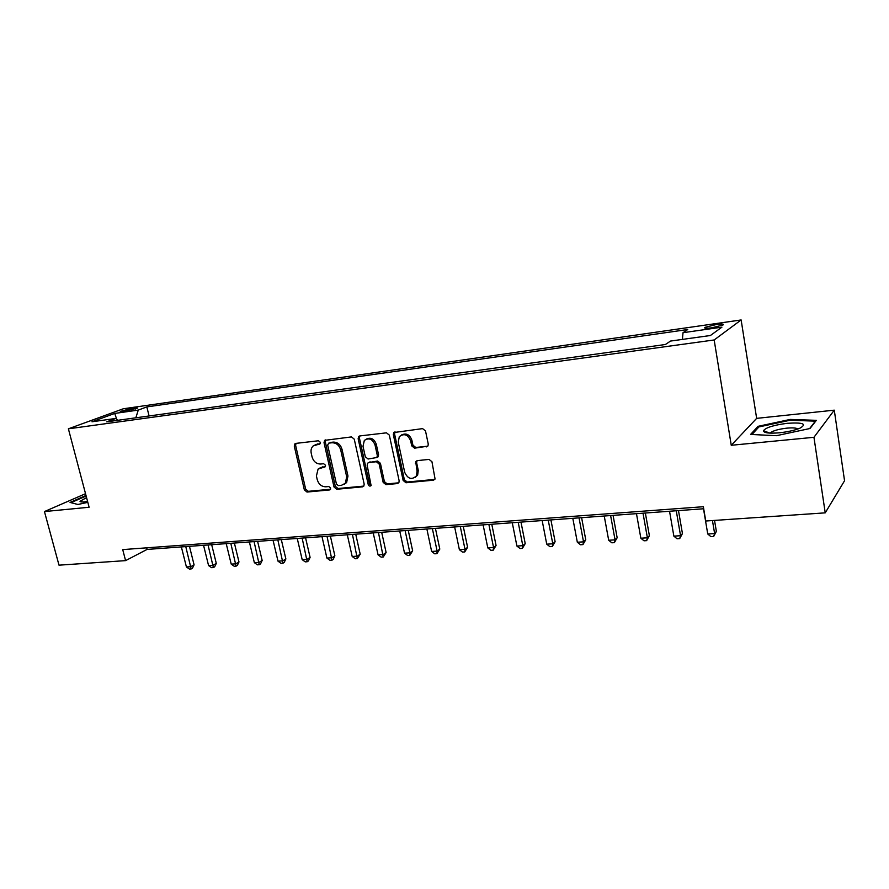 <?xml version="1.0" encoding="UTF-8"?>
<svg xmlns="http://www.w3.org/2000/svg" width="889" height="889" viewBox="0 0 889 889"><rect width="100%" height="100%" fill="white"/><g stroke="black" fill="none" stroke-linecap="round" stroke-linejoin="round"><path stroke-width="1.33" d="M320.351 442.322L318.451 440.766L295.826 443.4L294.948 443.767L294.281 446.089L304.338 489.839L306.994 492.05L329.563 489.939L330.686 488.083L328.797 486.516L325.852 486.805C321.596 486.728 318.729 484.349 317.24 479.66L316.417 476.004L318.084 469.07L325.174 466.803L325.541 465.28L323.64 463.725L320.696 464.036C316.428 464.002 313.561 461.624 312.061 456.913L311.228 453.223C310.628 450.178 311.294 447.745 313.195 445.922L319.918 443.922L320.351 442.322M716.345 324.518L705.088 327.33C703.699 328.385 705.899 328.552 711.678 327.83L722.99 325.007C724.368 323.952 722.157 323.785 716.345 324.518M426.431 446.889L427.987 445.867L428.254 444.044L425.509 430.943L422.597 428.62L393.771 432.554L393.338 434.654L403.15 480.449L405.984 482.76L433.41 480.193L435.065 479.015L431.954 461.735L429.054 459.402L417.219 460.624L415.696 461.602L417.074 471.137L416.463 475.826C411.818 480.171 407.895 479.015 404.706 472.359L398.25 442.166L399.305 436.688C404.039 433.099 407.818 434.454 410.64 440.777L411.718 445.856L414.596 448.178L427.776 446.167M731.258 445.278L813.946 437.299L825.225 512.853L844.55 480.749L834.282 410.162L756.65 418.363L741.137 319.951L714.167 339.965L731.258 445.278L756.65 418.363M85.533 493.695L44.45 511.564L89.111 507.252L68.386 428.82L714.167 339.965M44.45 511.564L59.007 565.171L125.593 560.626L147.085 549.424L703.699 508.752M825.225 512.853L705.755 521.01L703.355 506.719L122.715 549.602L125.593 560.626M354.255 439.166L351.477 436.91L324.641 440.366L324.018 442.655L334.02 487.016L336.731 489.261L362.512 486.85L363.812 486.116L364.179 484.161L354.255 439.166M359.823 435.932L386.482 432.832L389.326 435.121L399.15 480.838L398.883 482.649L397.405 483.572L385.959 484.638L383.159 482.349L379.17 464.025L376.369 461.747L368.857 462.524L367.59 463.213L367.168 465.269L371.102 485.594C369.913 486.505 368.957 486.15 368.224 484.538L358.145 438.722L358.689 436.499L359.823 435.932M122.615 411.663L137.551 408.118L131.416 408.429L120.304 411.429L122.615 411.663M741.137 319.951L123.271 408.784L68.386 428.82M117.993 420.275L115.781 418.452L106.658 421.842L665.405 344.499L670.517 341.065L710.4 335.509L721.912 327.163L683.019 332.697L687.73 329.53L146.818 406.906L138.262 410.096L135.839 417.808M115.781 418.452L91.978 421.775L114.737 413.429L138.262 410.096M813.946 437.299L834.282 410.162M146.685 547.835L147.085 549.424M149.096 415.974L146.818 406.906M682.396 339.409L683.019 332.697M116.692 419.197L114.737 413.429M86 495.462L70.042 502.429L77.899 504.485L87.822 502.352M816.346 420.341L790.232 419.43L758.05 426.331L750.594 434.432L776.397 435.699L810.012 428.498L816.346 420.341M758.261 427.642L758.05 426.331M790.354 420.253L790.232 419.43M320.173 443.611L315.073 444.844M320.073 467.792L325.396 466.503M296.026 443.378L295.626 445.433L305.66 489.117L308.316 491.328L330.575 489.228M325.763 439.911L325.341 442L335.309 486.294L338.009 488.528L363.823 486.094M328.797 443.133L327.663 445.045L336.431 484.038L338.331 485.605L341.476 485.305L345.354 483.26L346.688 476.748L340.709 449.945C339.209 445.156 336.286 442.766 331.941 442.766L328.697 443.144M344.41 484.172L346.632 482.538L347.966 476.026L346.688 476.748M330.108 442.466L333.253 442.1C337.587 442.1 340.498 444.489 342.009 449.267L347.966 476.026M368.802 462.536L377.625 461.035L380.414 463.313L384.392 481.616L387.182 483.905L398.783 482.805M359.878 435.932L359.423 438.055L369.468 483.794L371.213 485.394M375.014 444.9C372.48 438.955 368.924 437.466 364.346 440.422L363.001 446.245L365.301 456.735L368.09 459.013L376.903 457.502L377.314 455.457L375.014 444.9L376.269 444.222C374.169 438.81 370.869 437.088 366.379 439.066M378.158 456.802L376.903 457.502L378.158 456.802L378.558 454.757L377.314 455.457M376.269 444.222L378.558 454.757M401.639 434.921C406.306 432.843 409.707 434.565 411.851 440.099L412.929 445.167L415.796 447.478L427.62 446.2M415.185 477.371L417.652 475.082L418.263 470.414L417.074 471.137M417.063 460.646L416.63 462.702L418.263 470.414M395.06 431.832L394.572 433.988L404.362 479.716L407.195 482.016L434.832 479.404M181.367 546.913L186.412 566.96L190.802 566.682L194.08 564.826L189.446 546.324M194.08 564.826L192.457 568.204L191.157 568.949L185.768 546.591M191.157 568.949L189.401 569.049L186.412 566.96M203.548 545.29L208.571 565.56L213.06 565.271L216.294 563.404L211.682 544.701M216.294 563.404L214.66 566.815L213.371 567.56L208.048 544.968M213.371 567.56L211.571 567.671L208.571 565.56M226.217 543.635L231.218 564.126L235.807 563.837L238.985 561.959L234.385 543.046M238.985 561.959L237.341 565.404L236.063 566.16L230.807 543.301M236.063 566.16L234.229 566.271L231.218 564.126M249.376 541.946L254.354 562.659L259.043 562.359L262.166 560.47L257.599 541.345M262.166 560.47L260.51 563.948L259.255 564.715L254.065 541.601M259.255 564.715L257.388 564.826L254.354 562.659M273.045 540.223L278.001 561.159L282.802 560.859L285.869 558.948L281.313 539.612M285.869 558.948L284.191 562.47L282.958 563.237L277.846 539.867M282.958 563.237L281.046 563.359L278.001 561.159M86.555 497.573L79.999 501.329C80.388 502.141 82.921 502.207 87.6 501.507M87.466 500.996L86.077 501.718M70.964 502.674L86.144 496.029M779.475 432.787C787.787 431.876 794.599 430.354 799.911 428.209C807.234 423.942 803.111 422.308 787.532 423.286C773.841 425.042 765.818 427.52 763.451 430.721C763.707 432.943 769.041 433.632 779.475 432.787M797.8 429.02C796.5 427.909 792.832 427.62 786.809 428.154C779.353 429.031 774.108 430.42 771.063 432.321L770.341 433.132M751.972 434.499L758.917 426.931L790.11 420.241L815.413 421.142L809.623 428.587M297.248 538.445L302.182 559.637L307.083 559.325L310.094 557.403L305.572 537.845M310.094 557.403L308.394 560.959L307.194 561.737L302.149 538.089M307.194 561.737L305.227 561.859L302.182 559.637M321.996 536.645L326.908 558.07L331.919 557.759L334.864 555.814L330.364 536.034M334.864 555.814L333.153 559.414L331.964 560.192L327.019 536.278M331.964 560.192L329.963 560.314L326.908 558.07M347.31 534.789L352.188 556.47L357.311 556.147L360.201 554.191L355.733 534.178M360.201 554.191L357.311 558.625L352.444 534.411M357.311 558.625L355.256 558.748L352.188 556.47M373.213 532.9L378.058 554.836L383.303 554.503L386.126 552.536L381.681 532.278M386.126 552.536L383.237 557.014L378.47 532.511M383.237 557.014L381.137 557.136L378.058 554.836M399.728 530.966L404.528 553.158L409.896 552.825L412.652 550.836L408.24 530.344M412.652 550.836L409.773 555.358L409.896 552.825L405.106 530.566M409.773 555.358L407.629 555.492L404.528 553.158M426.864 528.977L431.632 551.447L437.121 551.102L439.799 549.102L435.421 528.355M439.799 549.102L436.932 553.669L437.121 551.102L432.365 528.577M436.932 553.669L434.732 553.814L431.632 551.447M454.646 526.955L459.38 549.691L465.003 549.335L467.592 547.313L463.258 526.321M467.592 547.313L464.736 551.947L465.003 549.335L460.291 526.532M464.736 551.947L462.491 552.08L459.38 549.691M483.116 524.866L487.794 547.902L493.562 547.535L496.062 545.49L491.773 524.232M496.062 545.49L493.217 550.18L493.562 547.535L488.883 524.443M493.217 550.18L490.917 550.324L487.794 547.902M512.275 522.743L516.909 546.057L522.81 545.679L525.221 543.624L520.987 522.099M525.221 543.624L522.399 548.357L522.81 545.679L518.198 522.31M522.399 548.357L520.032 548.513L516.909 546.057M542.168 520.554L546.735 544.168L552.791 543.79L555.114 541.712L550.913 519.921M555.114 541.712L552.302 546.502L552.791 543.79L548.235 520.109M552.302 546.502L549.88 546.657L546.735 544.168M572.805 518.32L577.328 542.234L583.528 541.846L585.751 539.756L581.606 517.676M585.751 539.756L582.951 544.601L583.528 541.846L579.028 517.865M582.951 544.601L580.473 544.757L577.328 542.234M604.231 516.02L608.687 540.256L615.055 539.845L617.155 537.745L613.077 515.376M617.155 537.745L614.377 542.646L615.055 539.845L610.61 515.553M614.377 542.646L611.843 542.801L608.687 540.256M636.468 513.664L640.858 538.223L647.392 537.801L649.381 535.678L645.358 513.02M649.381 535.678L646.625 540.645L647.392 537.801L643.014 513.186M646.625 540.645L644.014 540.801L640.858 538.223M669.539 511.253L673.862 536.134L680.563 535.711L682.441 533.567L678.485 510.597M682.441 533.567L679.707 538.59L680.563 535.711L676.262 510.753M679.707 538.59L677.029 538.756L673.862 536.134M703.499 508.764L707.744 533.989L714.623 533.556L716.367 531.389L714.534 520.409M716.367 531.389L713.656 536.478L714.623 533.556L712.456 520.554M713.656 536.478L710.911 536.645L707.744 533.989M131.816 410.029L131.416 408.429M135.484 408.984L135.206 407.884M317.606 443.911L316.284 444.567M325.252 466.725L324.418 467.158M322.774 466.769L321.474 467.47M330.452 489.439L329.563 489.939M308.316 491.328L306.994 492.05M305.66 489.117L304.338 489.839M295.626 445.433L294.281 446.089M320.007 443.844L319.229 444.233M363.768 486.105L362.512 486.85M338.009 488.528L336.731 489.261M335.309 486.294L334.02 487.016M325.341 442L324.018 442.655M342.009 449.267L340.709 449.945M333.253 442.1L331.941 442.766M398.628 482.827L397.405 483.572M387.182 483.905L385.959 484.638M384.392 481.616L383.159 482.349M380.414 463.313L379.17 464.025M377.625 461.035L376.369 461.747M370.113 461.824L368.857 462.524M369.468 483.794L368.224 484.538M359.423 438.055L358.145 438.722M415.796 447.478L414.596 448.178M412.929 445.167L411.718 445.856M411.851 440.099L410.64 440.777M416.63 462.702L415.441 463.413M434.577 479.438L433.41 480.193M407.195 482.016L405.984 482.76M404.362 479.716L403.15 480.449M394.572 433.988L393.338 434.654M705.233 328.208L705.088 327.33M295.626 443.433L294.948 443.767M325.474 439.944L324.641 440.366M346.632 482.538L345.354 483.26M359.756 435.943L358.689 436.499M417.652 475.082L416.463 475.826M416.897 460.88L415.696 461.602M395.005 431.887L393.771 432.554M82.544 501.996L79.999 501.329M771.196 433.165L771.063 432.321M769.852 433.11L763.451 430.721"/></g></svg>
